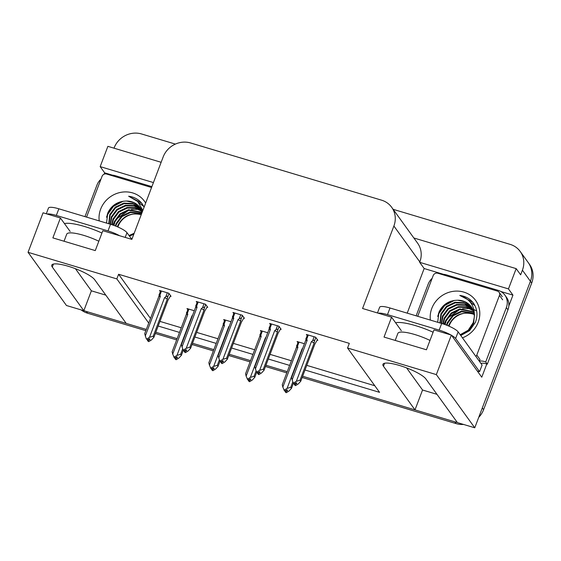<?xml version="1.0" encoding="UTF-8"?>
<svg xmlns="http://www.w3.org/2000/svg" width="561" height="561" viewBox="0 0 561 561"><rect width="100%" height="100%" fill="white"/><g stroke="black" fill="none" stroke-linecap="round" stroke-linejoin="round"><path stroke-width="0.84" d="M393.149 209.323L510.089 244.351A21.802 20.196 144.2 0 1 520.208 251.475L528.217 262.555A21.802 20.196 144.2 0 1 530.418 281.278L474.76 427.798L457.397 422.601L425.862 378.934A23.253 5.07 -159.2 0 0 402.98 366.592A23.253 5.07 -159.2 0 0 382.925 364.327A23.253 5.07 -159.2 0 0 383.458 366.235L414.993 409.895L302.645 376.249L454.88 421.844A21.802 20.196 144.2 0 0 457.257 422.405M105.819 295.142L91.38 290.815L83.827 310.71L66.464 305.507L28.05 252.31L116.835 278.908L148.735 323.073M406.578 367.89L422.545 390.007L436.984 394.334M422.545 390.007L414.993 409.895M287.253 371.641L265.935 365.253L287.253 371.641M250.55 360.646L229.225 354.257L250.55 360.646M213.839 349.65L192.521 343.262L213.839 349.65M177.136 338.655L155.811 332.266L177.136 338.655M145.846 330.674L87.628 313.234L86.345 311.46L146.323 329.426L126.232 323.409L94.697 279.743A23.253 5.07 -159.2 0 0 71.815 267.401A23.253 5.07 -159.2 0 0 51.759 265.136A23.253 5.07 -159.2 0 0 52.292 267.043L83.827 310.71M104.136 174.198L104.655 172.83L112.375 175.144M407.209 313.15L424.158 268.53L443.541 274.336M500.833 291.496L512.943 295.121L508.841 305.927M486.794 363.977L481.766 377.202L451.353 335.092L433.99 329.889L426.437 349.784L384.033 337.077L391.585 317.189L362.567 308.494L393.892 226.02A21.802 20.196 -35.8 0 0 391.69 207.304A21.802 20.196 -35.8 0 0 381.571 200.172L190.614 142.978A21.802 20.196 -35.8 0 0 163.181 156.912L131.849 239.393L102.824 230.697L95.272 250.592L52.867 237.885L60.42 217.998L43.064 212.801L28.05 252.31M161.14 162.29L107.88 146.337L100.174 166.624L153.434 182.577M100.174 166.624L104.655 172.83M424.158 268.53L419.677 262.324L508.462 288.915L512.943 295.121M419.677 262.324L419.824 261.924A21.802 20.196 -35.8 0 0 417.622 243.208L391.69 207.304M508.462 288.915L516.169 268.628L413.85 237.983M520.208 251.475A21.802 20.196 144.2 0 1 522.417 270.192L520.65 274.834L516.169 268.628M114.016 148.174L114.121 147.901A21.802 20.196 144.2 0 1 141.554 133.967L175.383 144.1M305.009 370.008L379.566 392.342L347.554 348.009L436.339 374.608L451.353 335.092M436.339 374.608L474.76 427.798M158.181 326.032L179.499 332.414M194.891 337.021L216.209 343.409M231.595 348.016L252.92 354.405M268.305 359.012L289.623 365.4M70.167 231.497L60.42 217.998M401.332 330.688L391.585 317.189M347.554 348.009L349.314 343.367L118.602 274.266L116.835 278.908M159.941 321.39L181.266 327.771M196.652 332.385L217.977 338.767M233.362 343.381L254.68 349.762M270.065 354.37L291.39 360.758M306.776 365.365L374.804 385.744M118.602 274.266L150.495 318.431M207.142 307.155L207.759 307.337L205.515 304.237L196.238 301.453L196.96 302.449M243.846 318.15L244.463 318.332L242.226 315.226L232.948 312.449L233.664 313.445M280.556 329.139L281.173 329.328L278.929 326.221L269.652 323.445L270.374 324.44M317.267 340.134L317.884 340.324L315.64 337.217L306.362 334.44L307.084 335.436M170.432 296.159L171.049 296.341L168.805 293.242L159.534 290.458L160.25 291.454M231.013 321.734L223.685 319.546L224.407 320.534M267.716 332.729L260.395 330.534L261.11 331.53M304.427 343.725L297.099 341.53L297.821 342.526M194.302 310.745L186.974 308.55L187.697 309.546M75.412 268.698L91.38 290.815M86.345 311.46A21.802 20.196 144.2 0 1 83.891 310.549M483.596 409.684L531.702 283.046A21.802 20.196 144.2 0 0 529.493 264.329L528.217 262.555A21.802 20.196 144.2 0 1 530.418 281.278L482.313 407.91L483.596 409.684A21.802 20.196 144.2 0 1 478.736 417.328M463.568 424.446A21.802 20.196 144.2 0 1 456.163 423.618L302.169 377.497M286.783 372.883L265.458 366.501M250.073 361.894L228.755 355.506M213.369 350.898L192.044 344.51M176.659 339.903L155.334 333.515M87.628 313.234A21.802 20.196 144.2 0 1 81.17 309.91M183.3 350.232L181.364 355.344L178.875 358.058L176.189 359.706L175.544 358.823L177.465 357.645L176.82 356.754L174.906 357.932L174.366 357.771L172.711 354.124L187.767 314.497L187.416 313.094L188.917 309.132M172.711 354.124L172.143 351.782L186.238 314.679L187.963 308.845M186.483 312.94C186.778 311.671 187.086 311.72 187.416 313.094M175.852 359.398L175.004 358.661L175.782 359.587M173.721 356.887L174.906 357.932M192.535 315.394L192.009 315.766L176.953 355.394L174.268 357.048M176.189 359.706L175.544 358.823M181.364 355.344L180.628 354.321L182.669 348.942M174.716 357.876L175.004 358.661M186.238 314.679A4.944 1.08 20.8 0 1 187.767 314.497M176.953 355.394L180.628 354.321M175.979 357.273L175.411 358.781M175.593 357.511L175.144 358.703M170.6 295.717L168.012 300.156L153.917 337.252L151.428 339.973L148.742 341.621L147.964 340.695L150.018 339.559L149.38 338.669L147.459 339.847L146.281 338.802L147.459 339.847M148.532 339.188L147.964 340.695M148.742 341.621L148.104 340.737M147.697 340.611L148.335 341.502L147.557 340.569L148.146 339.426M147.27 339.791L147.557 340.569M167.304 292.786L165.797 296.748C167.059 295.857 167.634 296.075 167.522 297.4L169.001 293.501M165.797 296.748L164.562 297.681A4.944 1.08 20.8 0 1 167.276 299.132L167.522 297.4M164.562 297.681L149.506 337.308L153.181 336.235L167.276 299.132M153.917 337.252L153.181 336.235M149.506 337.308L146.821 338.963M146.281 338.802L144.696 333.697L158.791 296.594A4.944 1.08 20.8 0 1 160.32 296.411L159.969 295.002L161.477 291.04M158.791 296.594L160.516 290.759M159.036 294.855C159.331 293.585 159.64 293.634 159.969 295.002M145.264 336.039L160.32 296.411M220.01 361.228L218.068 366.34L215.578 369.054L212.892 370.702L212.254 369.818L214.169 368.64L213.531 367.75L211.616 368.928L211.069 368.766L209.421 365.12L224.477 325.492L224.12 324.083L225.627 320.121M209.421 365.12L208.853 362.778L222.948 325.675L224.673 319.84M223.194 323.935C223.488 322.666 223.797 322.715 224.12 324.083M212.563 370.393L211.714 369.65L212.493 370.583M210.431 367.883L211.616 368.928M229.246 326.39L228.713 326.761L213.664 366.389L210.978 368.044M212.892 370.702L212.254 369.818M218.068 366.34L217.331 365.316L219.379 359.931M211.427 368.872L211.714 369.65M222.948 325.675A4.944 1.08 20.8 0 1 224.477 325.492M213.664 366.389L217.331 365.316M212.689 368.268L212.114 369.776M212.303 368.507L211.848 369.692M256.721 372.224L254.778 377.329L252.289 380.049L249.603 381.697L248.965 380.814L250.879 379.636L250.241 378.745L248.32 379.923L247.78 379.762L246.125 376.115L261.181 336.488L260.83 335.078L262.338 331.116M246.125 376.115L245.564 373.773L259.652 336.67L261.377 330.829M259.897 334.931C260.192 333.662 260.5 333.711 260.83 335.078M249.273 381.389L248.418 380.646L249.196 381.578M247.142 378.871L248.32 379.923M265.949 337.385L265.423 337.757L250.367 377.385L247.681 379.04M249.603 381.697L248.965 380.814M254.778 377.329L254.042 376.312L256.089 370.926M248.13 379.867L248.418 380.646M259.652 336.67A4.944 1.08 20.8 0 1 261.181 336.488M250.367 377.385L254.042 376.312M249.393 379.264L248.825 380.772M249.007 379.502L248.558 380.688M293.424 383.219L291.489 388.324L288.999 391.038L286.313 392.693L285.668 391.802L287.59 390.624L286.944 389.741L285.03 390.919L284.49 390.758L282.835 387.111L297.891 347.483L297.54 346.074L299.041 342.112M282.835 387.111L282.267 384.769L296.362 347.666L298.087 341.824M296.608 345.927C296.902 344.657 297.211 344.706 297.54 346.074M285.977 392.384L285.128 391.641L285.907 392.574M283.845 389.867L285.03 390.919M302.66 348.374L302.134 348.753L287.078 388.38L284.392 390.035M286.313 392.693L285.668 391.802M291.489 388.324L290.752 387.307L292.793 381.922M284.841 390.863L285.128 391.641M296.362 347.666A4.944 1.08 20.8 0 1 297.891 347.483M287.078 388.38L290.752 387.307M286.103 390.26L285.535 391.76M285.717 390.498L285.269 391.683M207.304 306.713L204.716 311.152L190.621 348.248L188.138 350.962L185.453 352.617L184.667 351.691L186.722 350.555L186.084 349.664L184.169 350.842L182.984 349.791L184.169 350.842M185.242 350.183L184.667 351.691M185.453 352.617L184.807 351.726M184.408 351.607L185.046 352.497L184.267 351.565L184.857 350.422M183.98 350.786L184.267 351.565M204.015 303.781L202.507 307.744C203.769 306.853 204.344 307.07 204.225 308.389L205.705 304.497M202.507 307.744L201.266 308.676A4.944 1.08 20.8 0 1 203.98 310.128L204.225 308.389M201.266 308.676L186.217 348.304L189.891 347.231L203.98 310.128M190.621 348.248L189.891 347.231M186.217 348.304L183.531 349.959M182.984 349.791L181.406 344.692L195.501 307.589A4.944 1.08 20.8 0 1 197.03 307.407L196.68 305.997L198.18 302.035M195.501 307.589L197.227 301.748M195.747 305.85C196.041 304.581 196.35 304.63 196.68 305.997M181.974 347.035L197.03 307.407M244.014 317.708L241.426 322.14L227.331 359.243L224.842 361.957L222.156 363.612L221.378 362.679L223.432 361.543L222.794 360.66L220.88 361.838L219.695 360.786L220.88 361.838M221.953 361.179L221.378 362.679M222.156 363.612L221.518 362.722M221.111 362.602L221.756 363.493L220.971 362.56L221.567 361.417M220.69 361.782L220.971 362.56M240.718 314.777L239.217 318.739C240.473 317.849 241.048 318.066 240.935 319.384L242.415 315.492M239.217 318.739L237.976 319.672A4.944 1.08 20.8 0 1 240.69 321.123L240.935 319.384M237.976 319.672L222.92 359.299L226.595 358.227L240.69 321.123M227.331 359.243L226.595 358.227M222.92 359.299L220.235 360.947M219.695 360.786L218.117 355.688L232.212 318.585A4.944 1.08 20.8 0 1 233.734 318.396L233.383 316.993L234.891 313.031M232.212 318.585L233.93 312.743M232.45 316.846C232.745 315.577 233.06 315.626 233.383 316.993M218.685 358.03L233.734 318.396M280.724 328.704L278.137 333.136L264.042 370.239L261.552 372.953L258.866 374.608L258.088 373.675L260.143 372.539L259.498 371.655L257.583 372.834L256.398 371.782L257.583 372.834M258.656 372.174L258.088 373.675M258.866 374.608L258.228 373.717M257.822 373.598L258.46 374.482L257.681 373.556L258.27 372.413M257.394 372.777L257.681 373.556M277.429 325.773L275.921 329.735C277.183 328.844 277.758 329.062 277.639 330.38L279.119 326.488M275.921 329.735L274.687 330.66A4.944 1.08 20.8 0 1 277.4 332.119L277.639 330.38M274.687 330.66L259.631 370.295L263.305 369.222L277.4 332.119M264.042 370.239L263.305 369.222M259.631 370.295L256.945 371.943M256.398 371.782L254.82 366.684L268.915 329.58A4.944 1.08 20.8 0 1 270.444 329.391L270.093 327.989L271.594 324.027M268.915 329.58L270.64 323.739M269.161 327.841C269.455 326.565 269.764 326.614 270.093 327.989M255.388 369.026L270.444 329.391M317.428 339.7L314.84 344.131L300.745 381.235L298.263 383.948L295.57 385.603L294.791 384.671L296.846 383.535L296.208 382.651L294.294 383.829L293.108 382.777L294.294 383.829M295.367 383.17L294.791 384.671M295.57 385.603L294.932 384.713M294.532 384.594L295.17 385.477L294.392 384.551L294.981 383.401M294.104 383.773L294.392 384.551M314.139 336.768L312.631 340.73C313.894 339.84 314.462 340.057 314.349 341.376L315.829 337.484M312.631 340.73L311.39 341.656A4.944 1.08 20.8 0 1 314.104 343.115L314.349 341.376M311.39 341.656L296.341 381.291L300.009 380.218L314.104 343.115M300.745 381.235L300.009 380.218M296.341 381.291L293.655 382.939M293.108 382.777L291.531 377.672L305.626 340.576A4.944 1.08 20.8 0 1 307.155 340.387L306.797 338.984L308.305 335.022M305.626 340.576L307.351 334.735M305.871 338.837C306.166 337.561 306.474 337.61 306.797 338.984M292.099 380.021L307.155 340.387M477.32 371.045A14.537 3.17 20.8 0 1 479.571 371.67L455.623 338.507A14.537 3.17 -159.2 0 0 451.521 335.324M450.841 334.938A14.537 3.17 -159.2 0 0 439.172 330.106L387.49 314.63A14.537 3.17 -159.2 0 0 378.282 313.206M479.571 371.67L482.088 365.036L458.148 331.881A14.537 3.17 -159.2 0 0 441.689 323.48L390.007 307.996A14.537 3.17 -159.2 0 0 379.622 307.267L377.462 312.961M416.143 315.829L428.169 284.168A14.537 13.464 144.2 0 1 432.131 278.361M441.444 274.329A14.537 13.464 144.2 0 1 446.458 274.876L498.147 290.353A14.537 13.464 144.2 0 1 504.886 295.107A14.537 13.464 144.2 0 1 506.359 307.582L485.707 361.95L487.306 364.166L507.957 309.798A14.537 13.464 -35.8 0 0 506.492 297.323L504.886 295.107M480.819 363.283A14.537 13.464 144.2 0 1 487.306 364.166M479.22 361.067A14.537 13.464 144.2 0 1 485.707 361.95M119.675 235.746A14.537 3.17 -159.2 0 0 108.007 230.915L56.324 215.438A14.537 3.17 -159.2 0 0 47.117 214.014M131.814 239.379L126.982 232.689A14.537 3.17 -159.2 0 0 110.524 224.288L58.842 208.804A14.537 3.17 -159.2 0 0 48.456 208.082L46.297 213.769M84.977 216.637L97.004 184.976A14.537 13.464 144.2 0 1 100.966 179.169M110.279 175.137A14.537 13.464 144.2 0 1 115.293 175.684L151.884 186.645M430.385 320.093A25.434 23.569 144.2 0 1 431.809 308.368A25.434 23.569 144.2 0 1 463.814 292.106A25.434 23.569 144.2 0 1 478.189 322.259A25.434 23.569 144.2 0 1 462.439 337.834M471.443 307.049L464.852 301.776L457.636 300.226C449.003 300.437 442.79 304.371 438.99 312.035L437.685 322.28M460.777 335.52L469.592 330.632L475.391 322.386C477.965 315.541 477.355 309.167 473.568 303.27C470.167 298.796 465.574 296.18 459.796 295.423C470.146 298.95 474.985 306.138 474.304 316.986A18.169 16.83 -35.8 0 0 471.324 306.888A18.169 16.83 -35.8 0 0 457.636 300.226M472.173 308.192L464.578 303.277L455.315 302.835L446.815 306.902L441.311 314.335L440.245 323.045M460.602 335.282L468.589 330.801L473.645 323.15L474.529 314.567M471.997 307.898L464.178 302.723L454.915 302.281L446.416 306.348L440.911 313.781L439.915 322.947M460.202 334.728L468.19 330.247L473.246 322.596L474.304 316.986M472.804 309.399L465.469 305.289L456.913 305.051L448.414 309.118L442.917 316.558L441.675 323.473L439.172 330.106M472.657 309.09L465.251 304.784L456.514 304.497L448.015 308.564L442.517 316.004L441.297 323.36M473.337 310.682L466.331 307.323L458.519 307.267L450.013 311.334L444.515 318.774L443.302 323.985M473.211 310.352L466.114 306.811L458.12 306.713L449.613 310.78L444.116 318.22L442.881 323.851M473.765 312.035L460.118 309.483L451.619 313.55L446.114 320.99L445.097 324.609M473.666 311.692L459.718 308.929L451.219 312.996L445.715 320.436L444.635 324.44M474.08 313.473L461.717 311.699L453.218 315.766L447.72 323.206L447.012 325.338M474.01 313.101L461.317 311.145L452.818 315.212L447.313 322.652L446.521 325.142M448.52 325.962L448.919 324.868C453.856 315.275 461.612 311.593 472.18 313.809A18.169 16.83 144.2 0 0 449.319 325.422L449.031 326.179M417.721 316.299L433.204 275.549A3.632 3.366 144.2 0 1 437.776 273.228L497.404 291.089A3.632 3.366 144.2 0 1 499.458 295.402L476.794 355.071A3.632 3.366 144.2 0 1 475.882 356.445M476.794 355.071L479.999 359.503A3.632 3.366 144.2 0 1 479.087 360.877M457.986 310.051A26.886 24.915 -35.8 0 0 456.086 311.018M472.18 313.809L474.22 314.49M476.654 310.871L474.017 309.658M472.544 309.16L470.945 308.746M469.929 308.557L462.601 308.564M445.616 320.689L444.116 324.258M474.865 305.479L469.971 301.853M450.995 301.187L443.428 306.187L438.464 313.389M459.655 309.588L447.44 318.346M474.943 305.633L470.23 302.169M454.41 300.387L444.677 305.5L438.429 314.237L437.685 316.432M473.624 303.361L472.621 302.134L459.796 295.423M132.291 238.236A25.434 23.569 144.2 0 1 131.274 238.642M99.22 220.901A25.434 23.569 144.2 0 1 100.643 209.176A25.434 23.569 144.2 0 1 122.179 192.128A25.434 23.569 144.2 0 1 145.643 203.068M140.278 207.865L133.686 202.591L126.47 201.034C117.838 201.245 111.625 205.179 107.824 212.843L106.52 223.089M141.007 209.001L133.413 204.085L124.149 203.643L115.65 207.71L110.145 215.151L109.079 223.853M129.437 236.09L133.791 234.281M140.832 208.706L133.006 203.531L123.75 203.089L115.25 207.156L109.746 214.597L108.75 223.755M129.037 235.536L134.184 233.25M141.638 210.207L134.303 206.097L125.748 205.859L117.249 209.926L111.751 217.366L110.51 224.281L108.007 230.915M141.491 209.898L134.086 205.592L125.348 205.305L116.849 209.372L111.351 216.812L110.131 224.169M142.171 211.49L135.166 208.131L127.354 208.075L118.848 212.142L113.35 219.582L112.137 224.793M142.045 211.16L134.949 207.619L126.954 207.521L118.448 211.588L112.95 219.028L111.716 224.659M142.066 212.5L128.953 210.291L120.454 214.358L114.949 221.798L113.932 225.417M142.157 212.261L128.553 209.737L120.054 213.804L114.549 221.244L113.469 225.249M141.631 213.643L130.552 212.507L122.053 216.574L116.548 224.014L115.846 226.146M141.751 213.327L130.152 211.953L121.653 216.02L116.148 223.46L115.356 225.957M117.354 226.77L117.754 225.676C122.691 216.083 130.447 212.402 141.014 214.618A18.169 16.83 144.2 0 0 118.154 226.23L117.866 226.988M142.305 211.869A18.169 16.83 -35.8 0 0 140.159 207.696A18.169 16.83 -35.8 0 0 126.47 201.034M86.555 217.107L102.032 176.364A3.632 3.366 144.2 0 1 106.611 174.036L151.561 187.5M144.1 207.135L142.396 204.085C139.002 199.604 134.409 196.988 128.63 196.231L137.69 201.469L142.845 210.438M126.821 210.859A26.886 24.915 -35.8 0 0 124.921 211.834M141.379 209.968L139.78 209.555M138.763 209.365L131.435 209.372M114.451 221.497L112.95 225.073M143.7 206.287L138.805 202.668M119.83 201.995L112.263 206.995L107.298 214.197M128.49 210.396L116.274 219.155M143.777 206.441L139.065 202.977M123.245 201.203L113.511 206.308L107.263 215.045L106.52 217.24M142.459 204.169L141.456 202.942L128.63 196.231M384.587 363.255L383.458 366.235M522.417 270.192L531.702 283.046M393.892 226.02L419.824 261.924M53.421 264.063L52.292 267.043M456.163 423.618L454.88 421.844M395.617 322.771A30.96 6.746 20.8 0 1 415.736 325.696A30.96 6.746 20.8 0 1 433.106 332.224M429.992 340.422A23.688 5.161 -159.2 0 0 414.817 334.538A23.688 5.161 -159.2 0 0 397.889 333.353L395.203 340.422M506.359 307.582L507.957 309.798M390.007 307.996L387.49 314.63M455.623 338.507L458.148 331.881M64.452 223.58A30.96 6.746 20.8 0 1 84.564 226.504A30.96 6.746 20.8 0 1 101.941 233.032M98.827 241.23A23.688 5.161 -159.2 0 0 83.652 235.347A23.688 5.161 -159.2 0 0 66.724 234.161L64.038 241.237M58.842 208.804L56.324 215.438M125.187 237.401L126.982 232.689M499.458 295.402L502.663 299.833M499.094 292.281L502.291 296.713"/></g></svg>
